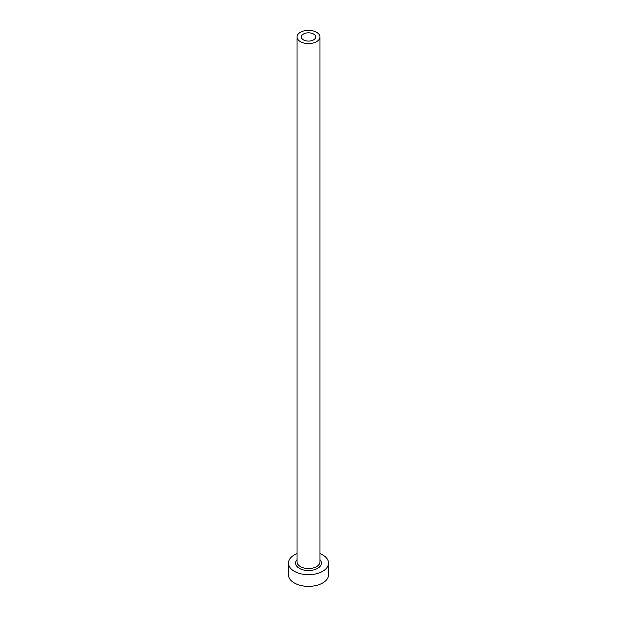 <?xml version="1.0" encoding="UTF-8"?>
<svg xmlns="http://www.w3.org/2000/svg" width="617" height="617" viewBox="0 0 617 617"><rect width="100%" height="100%" fill="white"/><g stroke="black" fill="none" stroke-linecap="round" stroke-linejoin="round"><path stroke-width="0.93" d="M313.559 34.035A7.157 4.134 0 0 0 305.762 33.141A7.157 4.134 0 0 0 301.343 36.958A7.157 4.134 0 0 0 303.441 39.881A7.157 4.134 0 0 0 311.238 40.776A7.157 4.134 0 0 0 315.657 36.958A7.157 4.134 0 0 0 313.559 34.035M300.402 41.64A11.453 6.617 0 0 0 312.881 43.074A11.453 6.617 0 0 0 319.953 36.958A11.453 6.617 0 0 0 316.598 32.285A11.453 6.617 0 0 0 304.119 30.85A11.453 6.617 0 0 0 297.047 36.958A11.453 6.617 0 0 0 300.402 41.64M297.047 553.611A20.045 11.576 0 0 0 288.455 563.105A20.045 11.576 0 0 0 294.324 571.288A20.045 11.576 0 0 0 316.174 573.802A20.045 11.576 0 0 0 328.545 563.105A20.045 11.576 0 0 0 322.676 554.922A20.045 11.576 0 0 0 319.953 553.611M288.455 563.105L288.455 574.797A20.045 11.576 0 0 0 294.324 582.98A20.045 11.576 0 0 0 316.174 585.494A20.045 11.576 0 0 0 328.545 574.797L328.545 563.105M319.953 559.696A12.888 7.443 180 0 1 316.097 569.113A12.888 7.443 180 0 1 299.384 568.365A12.888 7.443 180 0 1 297.047 559.696M297.047 36.958L297.047 561.94A11.453 6.617 0 0 0 300.402 566.614A11.453 6.617 0 0 0 312.881 568.049A11.453 6.617 0 0 0 319.953 561.94L319.953 36.958"/></g></svg>
